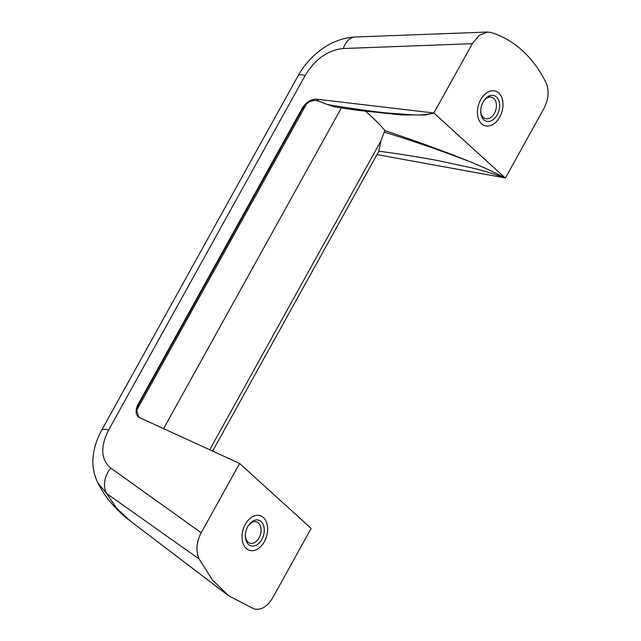 <?xml version="1.0" encoding="UTF-8"?>
<svg xmlns="http://www.w3.org/2000/svg" width="641" height="641" viewBox="0 0 641 641"><rect width="100%" height="100%" fill="white"/><g stroke="black" fill="none" stroke-linecap="round" stroke-linejoin="round"><path stroke-width="0.96" d="M498.762 92.977A18.124 12.219 -73.2 0 1 500.95 114.587A18.124 12.219 -73.2 0 1 484.965 125.764A18.124 12.219 -73.2 0 1 478.507 104.884A18.124 12.219 -73.2 0 1 495.437 91.07A18.124 12.219 -73.2 0 1 498.762 92.977M495.421 91.062A18.124 12.219 -73.2 0 1 498.73 92.969A18.124 12.219 -73.2 0 1 500.925 114.563A18.124 12.219 -73.2 0 1 484.949 125.756M248.211 525.812A11.137 7.508 -73.2 0 1 256.424 521.854A11.137 7.508 -73.2 0 1 258.467 523.032A11.137 7.508 -73.2 0 1 259.813 536.309A11.137 7.508 -73.2 0 1 249.998 543.183A11.137 7.508 -73.2 0 1 247.947 542.006A11.137 7.508 -73.2 0 1 245.343 535.339M248.484 544.425A13.405 9.038 -73.2 0 1 245.335 535.852A13.405 9.038 -73.2 0 1 248.492 525.388A13.405 9.038 -73.2 0 1 261.64 522.078A13.405 9.038 -73.2 0 1 261.632 539.818A13.405 9.038 -73.2 0 1 248.484 544.425M260.062 515.66A18.124 12.219 -73.2 0 1 263.371 517.559A18.124 12.219 -73.2 0 1 265.566 539.161A18.124 12.219 -73.2 0 1 249.597 550.355M263.403 517.575A18.124 12.219 -73.2 0 1 265.59 539.185A18.124 12.219 -73.2 0 1 249.613 550.363A18.124 12.219 -73.2 0 1 243.147 529.482A18.124 12.219 -73.2 0 1 260.078 515.66A18.124 12.219 -73.2 0 1 263.403 517.575M254.14 608.95L228.685 595.85L212.283 579.752L199.079 558.944L106.759 493.626A22.651 16.978 -54.3 0 1 110.709 468.074L201.202 532.759L239.614 463.467L311.157 528.44L272.745 597.732C267.417 606.65 261.216 610.384 254.14 608.95M201.202 532.759C196.394 542.11 195.681 550.835 199.079 558.944M384.977 130.668L384.159 132.142C410.833 140.227 438.933 149.882 468.451 161.123C446.304 152.013 418.477 141.861 384.977 130.668A131.036 29.582 -151 0 0 365.65 111.358M468.451 161.123C480.606 165.947 492.833 171.532 505.116 177.853L433.893 112.984L433.036 113.281M433.076 113.265L425.271 114.995L401.691 114.947L357.438 110.268L334.906 106.967L327.439 104.539C347.069 107.824 368.535 111.045 385.85 112.872L412.347 114.851C421.482 115.244 428.46 114.603 433.276 112.912L316.598 99.195C310.901 99.091 306.069 102.183 302.095 108.481L138.095 404.351C135.363 409.759 135.419 413.99 138.264 417.043L239.614 463.467M505.116 177.853L504.763 177.837C493.45 173.695 481.984 170.258 470.374 167.549L438.524 160.707C418.309 156.941 398.414 153.768 378.823 151.204L380.874 141.028L384.159 132.142M327.439 104.539L318.705 101.11C314.306 99.78 310.252 100.693 306.558 103.858L136.645 410.392L138.921 417.555M433.893 112.984L472.297 43.692L343.264 48.524C327.912 50.07 315.204 59.06 305.14 75.494A22.651 5.112 29 0 0 298.209 75.614L101.639 430.239A22.651 5.112 29 0 1 108.569 430.119L305.14 75.494M97.809 482.873C102.552 491.639 106.879 498.177 110.773 502.504C118.008 510.741 124.386 516.814 129.899 520.7L116.502 508.121L106.759 493.626L97.809 482.873C93.562 473.779 92.04 464.749 93.249 455.799C94.083 447.642 96.879 439.117 101.639 430.239M377.18 154.217L377.781 154.761L376.94 154.641M298.209 75.614C304.026 65.142 312.071 56.192 322.343 48.764C332.511 41.601 343.48 37.675 355.242 36.994L487.561 32.05L490.91 32.475C502.336 35.928 512.8 41.945 522.295 50.519C531.685 59.068 539.578 69.725 545.964 82.481C549.361 90.589 548.648 99.323 543.84 108.666L505.428 177.958M487.561 32.05L479.244 35.359L472.297 43.692M355.242 36.994A22.651 14.471 87.7 0 0 343.264 48.524M377.781 154.761L504.763 177.837M302.095 108.481L302.496 108.842L138.488 404.711L136.645 410.392M302.496 108.842L306.558 103.858M483.843 119.827A13.405 9.038 -73.2 0 1 480.694 111.254A13.405 9.038 -73.2 0 1 483.843 100.789A13.405 9.038 -73.2 0 1 496.999 97.48A13.405 9.038 -73.2 0 1 496.991 115.228A13.405 9.038 -73.2 0 1 483.843 119.827M483.57 101.222A11.137 7.508 -73.2 0 1 491.783 97.264A11.137 7.508 -73.2 0 1 493.826 98.434A11.137 7.508 -73.2 0 1 495.173 111.718A11.137 7.508 -73.2 0 1 485.349 118.585A11.137 7.508 -73.2 0 1 483.306 117.415A11.137 7.508 -73.2 0 1 480.702 110.749M380.874 141.028L209.687 449.854M341.341 107.952L163.471 428.829M108.569 430.119C100.156 446.985 100.869 459.637 110.709 468.074M316.598 99.195L318.705 101.11M212.58 451.168L379.015 150.915M129.899 520.7L228.685 595.85"/></g></svg>
